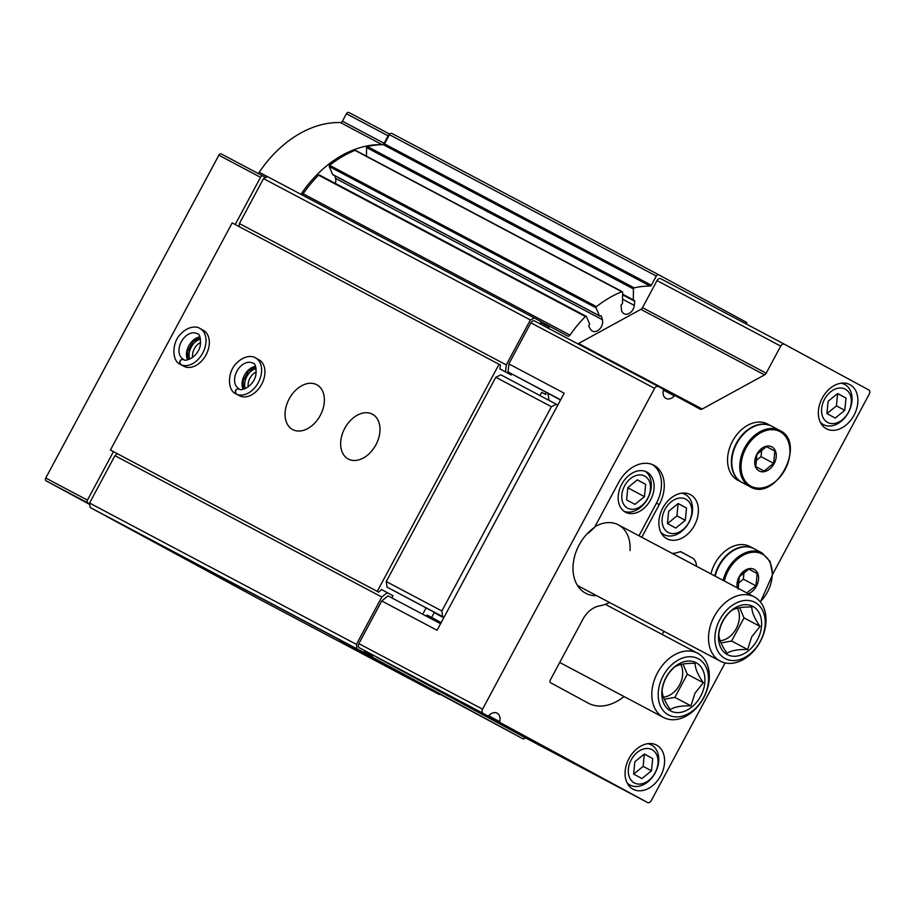 <?xml version="1.0" encoding="UTF-8"?>
<svg xmlns="http://www.w3.org/2000/svg" width="915" height="915" viewBox="0 0 915 915"><rect width="100%" height="100%" fill="white"/><g stroke="black" fill="none" stroke-linecap="round" stroke-linejoin="round"><path stroke-width="1.37" d="M668.076 532.381A18.826 13.588 -62.1 0 1 671.084 501.889A18.826 13.588 -62.1 0 1 691.774 513.109A18.826 13.588 -62.1 0 1 668.076 532.381M667.447 523.552L675.773 528.058L685.301 520.303L686.513 508.031L678.187 503.525L668.648 511.279L667.447 523.552M634.267 782.885A18.826 13.588 -62.1 0 1 637.263 752.382A18.826 13.588 -62.1 0 1 657.954 763.602A18.826 13.588 -62.1 0 1 634.267 782.885M633.626 774.044L641.953 778.562L651.491 770.796L652.692 758.535L644.366 754.017L634.838 761.772L633.626 774.044M827.549 422.398A18.826 13.588 -62.1 0 1 830.557 391.894A18.826 13.588 -62.1 0 1 851.247 403.115A18.826 13.588 -62.1 0 1 827.549 422.398M826.92 413.557L835.246 418.075L844.774 410.32L845.986 398.048L837.66 393.53L828.132 401.285L826.92 413.557M725.115 662.918L651.263 800.648A3.408 2.459 117.9 0 1 647.5 802.478A3.408 2.459 117.9 0 0 647.5 802.478L499.945 722.473A0.904 0.652 117.9 0 1 499.693 721.638A9.093 6.565 117.9 0 0 497.108 713.185A9.093 6.565 117.9 0 0 488.747 715.702A0.904 0.652 117.9 0 1 487.912 715.953L359.412 647.831A3.408 2.459 117.9 0 1 358.863 643.645L381.738 600.972L437.061 630.275L564.178 393.198L508.866 363.896L530.883 322.823A3.408 2.459 117.9 0 1 534.646 320.982A3.408 2.459 117.9 0 0 534.646 320.982L658.331 386.496M376.008 656.673A0.904 0.652 117.9 0 0 376.237 656.947L523.792 736.952A3.408 2.459 117.9 0 0 523.803 736.952A3.408 2.459 117.9 0 0 523.815 736.964M646.871 472.083A22.726 16.401 117.9 0 0 646.779 472.037A22.726 16.401 117.9 0 0 621.64 484.435A22.726 16.401 117.9 0 0 625.494 512.194A22.726 16.401 117.9 0 0 650.588 499.865A22.726 16.401 117.9 0 0 646.871 472.083M624.156 511.359A22.726 16.401 117.9 0 0 647.854 498.32A22.726 16.401 117.9 0 0 645.338 471.385M523.254 738.988L340.048 640.431L439.303 694.519L256.394 597.621L105.968 516.071L372.828 657.428L523.254 738.988L525.542 737.879M440.046 694.153L439.303 694.519M441.167 622.623L427.522 615.223A0.904 0.652 117.9 0 0 426.516 615.704L426.276 616.138M588.196 533.388L594.613 527.303A39.356 28.399 117.9 0 0 573.007 569.576A39.356 28.399 117.9 0 0 596.706 595.688M641.747 537.254L659.246 504.611A32.036 23.127 117.9 0 0 653.916 465.266A32.036 23.127 117.9 0 0 618.586 482.56L595.07 526.422A32.036 23.127 117.9 0 0 594.613 527.303M630.023 550.578A36.36 26.238 117.9 0 0 594.922 526.697M772.615 574.334L869.25 394.102A3.408 2.459 117.9 0 0 868.701 389.916L784.487 344.269A3.408 2.459 117.9 0 0 780.712 346.099L766.198 373.183A3.408 2.459 117.9 0 1 764.563 374.887L702.228 409.016A3.408 2.459 117.9 0 1 700.112 409.154A3.408 2.459 117.9 0 1 700.089 409.142L675.19 395.635A0.904 0.652 117.9 0 0 674.355 395.886A9.093 6.565 117.9 0 1 665.994 398.402A9.093 6.565 117.9 0 1 663.409 389.962A0.904 0.652 117.9 0 0 663.158 389.115L658.365 386.519A3.408 2.459 117.9 0 0 654.591 388.349L482.56 709.171A3.408 2.459 117.9 0 0 483.109 713.357L364.216 650.428M609.584 602.505A49.993 36.085 117.9 0 1 599.348 605.902A22.726 16.401 117.9 0 0 582.844 619.341L550.315 679.994A2.276 1.636 117.9 0 0 550.681 682.784L588.173 703.109A45.453 32.803 117.9 0 0 588.379 703.212A45.453 32.803 117.9 0 0 624.007 696.521M696.464 566.236A13.633 9.836 117.9 0 0 692.117 557.841L680.52 551.551A38.636 27.885 117.9 0 1 672.296 553.438M548.874 400.267A29.543 21.32 117.9 0 0 548.371 395.886A29.543 21.32 117.9 0 0 547.662 393.164M560.54 399.992L508.065 371.97L508.866 363.896M499.945 722.473L376.237 656.947M784.464 344.246L660.79 278.743A3.408 2.459 117.9 0 0 660.779 278.732A3.408 2.459 117.9 0 0 657.016 280.573L642.49 307.657A3.408 2.459 117.9 0 1 640.866 309.362L578.532 343.491A3.408 2.459 117.9 0 1 577.708 343.788M784.487 344.269A3.408 2.459 117.9 0 0 784.475 344.257L660.779 278.732M675.19 395.635L663.398 389.39L675.179 395.635M658.365 386.519A3.408 2.459 117.9 0 0 658.343 386.507L534.646 320.982M662.197 634.461L663.901 631.281M690.459 494.649A25.002 18.037 117.9 0 0 690.345 494.592A25.002 18.037 117.9 0 0 662.7 508.225A25.002 18.037 117.9 0 0 666.944 538.763A25.002 18.037 117.9 0 0 694.542 525.199A25.002 18.037 117.9 0 0 690.459 494.649M656.638 745.142A25.002 18.037 117.9 0 0 656.535 745.085A25.002 18.037 117.9 0 0 628.891 758.729A25.002 18.037 117.9 0 0 633.134 789.256A25.002 18.037 117.9 0 0 660.733 775.691A25.002 18.037 117.9 0 0 656.638 745.142M849.932 384.655A25.002 18.037 117.9 0 0 849.818 384.597A25.002 18.037 117.9 0 0 822.173 398.242A25.002 18.037 117.9 0 0 826.417 428.78A25.002 18.037 117.9 0 0 854.027 415.204A25.002 18.037 117.9 0 0 849.932 384.655M540.17 323.899A6.817 4.918 117.9 0 1 540.685 322.32A0.904 0.652 117.9 0 0 540.49 321.302L534.406 318.008L530.38 319.953L506.269 364.913L505.583 371.913L511.279 375.001L511.817 374.006M746.869 324.333L746.617 322.423L658.8 274.82A2.276 1.636 117.9 0 0 658.789 274.809A2.276 1.636 117.9 0 0 656.284 276.033L651.354 285.24A1.361 0.984 117.9 0 1 650.188 286.063A104.527 75.442 117.9 0 0 634.187 287.859A0.904 0.652 117.9 0 0 633.42 288.923L633.306 299.88A0.904 0.652 117.9 0 0 634.015 300.497A0.904 0.652 117.9 0 1 634.724 301.207L634.289 305.393A8.178 5.902 117.9 0 1 624.03 313.742A8.178 5.902 117.9 0 1 621.422 309.293L621.068 305.347A0.904 0.652 117.9 0 1 621.788 304.203A0.904 0.652 117.9 0 0 622.52 303.151L622.635 292.331A0.904 0.652 117.9 0 0 621.857 291.736A104.527 75.442 117.9 0 0 596.466 306.651A0.904 0.652 117.9 0 0 596.077 307.875L599.439 315.789A0.904 0.652 117.9 0 0 600.389 315.927A0.904 0.652 117.9 0 1 601.361 316.132L602.39 319.712A8.178 5.902 117.9 0 1 599.931 328.748A8.178 5.902 117.9 0 1 592.371 331.081A8.178 5.902 117.9 0 1 590.575 329.331L588.814 326.335A0.904 0.652 117.9 0 1 589.157 325.054A0.904 0.652 117.9 0 0 589.535 323.853L586.446 316.579A0.904 0.652 117.9 0 0 585.417 316.521A104.527 75.442 117.9 0 0 569.999 335.119A2.276 1.636 117.9 0 1 567.677 336.045A2.276 1.636 117.9 0 1 567.666 336.034L550.224 326.586A0.904 0.652 117.9 0 0 549.274 326.975A6.817 4.918 117.9 0 1 548.314 328.222M391.929 133.453L658.789 274.809L391.94 133.453A2.276 1.636 117.9 0 0 391.929 133.453A2.276 1.636 117.9 0 0 389.424 134.677L384.494 143.884L651.354 285.24M366.469 156.202L366.56 147.567A0.904 0.652 117.9 0 1 367.338 146.503A104.527 75.442 117.9 0 1 383.339 144.696A1.361 0.984 117.9 0 0 384.494 143.884M622.337 291.736L355.478 150.38A0.904 0.652 117.9 0 0 354.997 150.369A104.527 75.442 117.9 0 0 329.606 165.295A0.904 0.652 117.9 0 0 329.228 166.507L332.58 174.433A0.904 0.652 117.9 0 0 333.163 174.742M334.776 175.726L335.531 178.356L602.39 319.712M335.325 183.412A8.178 5.902 117.9 0 0 335.531 178.356M319.598 175.222A0.904 0.652 117.9 0 0 318.569 175.165A104.527 75.442 117.9 0 0 303.14 193.763L569.999 335.119M301.778 194.781A2.276 1.636 117.9 0 0 303.14 193.763M530.38 319.953L263.52 178.597L267.546 176.641L534.406 318.008M263.52 178.597L239.41 223.557L506.269 364.913M239.41 223.557L239.112 226.588M501.134 369.557L505.583 371.913M506.83 372.645L511.279 375.001M541.669 392.363L545.855 394.525A0.904 0.652 117.9 0 1 545.706 393.404L546.244 392.409M507.699 373.103L499.83 368.848L500.482 365.062L499.041 364.284L377.266 591.387L378.707 592.165L381.498 589.546L392.947 595.699L391.78 597.861M387.239 592.611L381.807 597.026L356.415 644.389L356.999 648.849L363.095 652.143A0.904 0.652 117.9 0 0 363.095 652.155A0.904 0.652 117.9 0 0 364.044 651.755A6.817 4.918 117.9 0 1 364.81 650.748M117.349 453.714L114.947 455.67L381.807 597.026M114.947 455.67L89.556 503.033L356.415 644.389M89.556 503.033L90.15 507.482L356.999 648.849M90.15 507.482L96.235 510.787A0.904 0.652 117.9 0 0 96.247 510.787L363.095 652.143L96.235 510.787M363.987 651.835L372.634 656.41A6.817 4.918 117.9 0 0 373.08 655.129M372.634 656.41A0.904 0.652 117.9 0 0 372.828 657.428M381.738 600.972L388.017 595.871L440.584 623.71M560.632 399.809L508.065 371.97M638.967 535.778L656.467 503.136A32.036 23.127 117.9 0 0 652.487 464.603M647.694 743.701A22.726 16.401 -62.1 0 1 651.411 744.947A22.726 16.401 -62.1 0 1 655.277 772.706A22.726 16.401 -62.1 0 1 630.138 785.104A22.726 16.401 -62.1 0 1 630.046 785.047A22.726 16.401 -62.1 0 1 627.027 782.725M644.732 476.086A18.174 13.119 117.9 0 0 621.857 494.706A18.174 13.119 117.9 0 0 641.827 505.538A18.174 13.119 117.9 0 0 644.732 476.086M644.457 496.628L645.67 484.355L637.343 479.837L627.816 487.603L626.603 499.865L634.93 504.382L644.457 496.628L627.793 487.798M637.263 479.906L645.67 484.355M681.515 493.208A22.726 16.401 -62.1 0 1 685.232 494.455A22.726 16.401 -62.1 0 1 689.087 522.213A22.726 16.401 -62.1 0 1 663.958 534.612A22.726 16.401 -62.1 0 1 663.855 534.554A22.726 16.401 -62.1 0 1 660.836 532.233M840.988 383.213A22.726 16.401 -62.1 0 1 844.705 384.46A22.726 16.401 -62.1 0 1 848.56 412.219A22.726 16.401 -62.1 0 1 823.431 424.617A22.726 16.401 -62.1 0 1 823.328 424.571A22.726 16.401 -62.1 0 1 820.309 422.238M844.774 410.32L836.436 405.894L837.58 393.599M826.977 413.591L836.436 405.894M845.986 398.048L837.648 393.633M651.491 770.796L643.142 766.381L644.297 754.074M633.695 774.079L643.142 766.381M652.692 758.535L644.354 754.109M685.301 520.303L676.963 515.888L678.106 503.582M667.504 523.586L676.963 515.888M686.513 508.031L678.175 503.616M720.116 640.774A20.267 14.629 117.9 0 0 736.232 628.616A20.267 14.629 117.9 0 0 737.364 608.189M757.357 639.86A27.267 19.684 117.9 0 0 742.568 604.975A27.267 19.684 117.9 0 0 720.242 646.596A27.267 19.684 117.9 0 0 757.357 639.86M760.045 626.398L751.695 636.829L747.646 649.524C738.039 649.284 731.165 650.531 727.025 653.264C721.512 645.384 718.767 638.922 718.813 633.889C720.139 624.705 724.268 616.996 731.211 610.763C735.214 608.04 742.088 606.794 751.821 607.022C751.741 611.941 754.486 618.403 760.045 626.398L743.998 617.899L731.6 641.026L747.646 649.524M760.342 641.518A36.36 26.238 117.9 0 0 754.292 596.877A36.36 26.238 117.9 0 0 714.089 616.721A36.36 26.238 117.9 0 0 720.254 661.133A36.36 26.238 117.9 0 0 760.342 641.518M760.239 641.426A31.819 22.966 117.9 0 0 742.98 600.72A31.819 22.966 117.9 0 0 716.948 649.284A31.819 22.966 117.9 0 0 760.239 641.426M731.6 641.026L720.986 642.948M739.675 607.697L743.998 617.899M737.399 587.922A13.633 9.836 -62.1 0 1 744.284 570.788A13.633 9.836 -62.1 0 1 757.723 573.362A13.633 9.836 -62.1 0 1 748.298 593.698M738.108 589.077L739.309 576.816L748.847 569.05L757.174 573.568L755.962 585.84L747.807 591.994M715.198 576.164A31.819 22.966 -62.1 0 1 754.189 548.794L762.161 553.015L770.098 561.501L772.603 574.62L760.445 602.013M714.775 575.947A31.819 22.966 -62.1 0 1 753.766 548.565A31.819 22.966 -62.1 0 1 753.983 548.68M710.932 573.911A31.819 22.966 -62.1 0 1 749.923 546.529L753.766 548.565M738.016 583.507L743.357 579.161L755.962 585.84M748.745 569.107L757.174 573.568M743.357 579.161L744.044 572.138M759.05 470.928A13.633 9.836 -62.1 0 1 758.798 451.278A13.633 9.836 -62.1 0 1 775.394 450.855A13.633 9.836 -62.1 0 1 772.18 466.559A13.633 9.836 -62.1 0 1 759.05 470.928M766.518 446.543L774.845 451.061L773.633 463.333L764.105 471.088L755.779 466.57L756.98 454.309L766.518 446.543M750.048 486.734L742.076 482.514A31.819 22.966 -62.1 0 1 741.928 482.434A31.819 22.966 -62.1 0 1 736.724 443.546A31.819 22.966 -62.1 0 1 771.86 426.287L779.832 430.507C807.213 442.849 775.634 502.461 750.048 486.734A31.819 22.966 -62.1 0 1 749.9 486.654A31.819 22.966 -62.1 0 1 744.696 447.778A31.819 22.966 -62.1 0 1 779.832 430.507M741.871 482.399A31.819 22.966 -62.1 0 1 741.653 482.297A31.819 22.966 -62.1 0 1 741.516 482.216A31.819 22.966 -62.1 0 1 736.312 443.329A31.819 22.966 -62.1 0 1 771.437 426.07A31.819 22.966 -62.1 0 1 771.654 426.173M741.653 482.297L737.81 480.249A31.819 22.966 -62.1 0 1 737.673 480.181A31.819 22.966 -62.1 0 1 732.469 441.293A31.819 22.966 -62.1 0 1 767.594 424.022L771.437 426.07M755.687 461L761.028 456.654L773.633 463.333M766.415 446.6L774.845 451.061M761.028 456.654L761.715 449.631M443.752 617.785L434.213 612.65L431.64 617.453M265.727 177.521L263.062 176.08A2.276 1.636 117.9 0 0 260.546 177.304L235.224 224.53M113.437 451.655L87.451 500.128A2.276 1.636 117.9 0 0 87.817 502.918L89.67 503.925M389.493 134.562A2.276 1.636 117.9 0 0 388.12 135.832L384.117 143.289L342.427 121.203L346.419 113.746A2.276 1.636 117.9 0 1 348.924 112.522A2.276 1.636 117.9 0 1 348.935 112.522L389.779 134.15L348.924 112.522M300.944 194.335A102.263 73.806 117.9 0 1 382.15 144.662A2.276 1.636 117.9 0 0 384.117 143.289M221.361 153.983L263.051 176.069A2.276 1.636 117.9 0 0 263.051 176.069L221.373 153.994A2.276 1.636 117.9 0 0 221.361 153.983A2.276 1.636 117.9 0 0 218.857 155.207L45.75 478.042A2.276 1.636 117.9 0 0 46.116 480.832L89.75 504.485M382.15 144.662L340.46 122.576A2.276 1.636 117.9 0 0 342.427 121.203M340.46 122.576A102.263 73.806 117.9 0 0 259.219 172.283A2.276 1.636 117.9 0 1 257.87 173.324M539.964 395.554L541.691 392.318M423.359 613.016L426.093 607.926M499.041 364.284L232.181 222.917L110.406 450.02L378.707 592.165M344.749 428.357A25.448 17.614 118.5 0 1 372.451 414.232A25.448 17.614 118.5 0 1 375.802 444.999A25.448 17.614 118.5 0 1 348.18 458.975A25.448 17.614 118.5 0 1 344.749 428.357M289.151 398.906A25.448 17.614 118.5 0 1 316.853 384.78A25.448 17.614 118.5 0 1 320.204 415.547A25.448 17.614 118.5 0 1 292.594 429.524A25.448 17.614 118.5 0 1 289.151 398.906M239.616 395.806L236.299 394.01A20.45 14.16 -61.5 0 0 258.35 382.481A20.45 14.16 -61.5 0 0 255.56 357.925L258.876 359.721A20.45 14.16 118.5 0 1 261.564 384.449A20.45 14.16 118.5 0 1 239.375 395.68A20.45 14.16 118.5 0 1 239.307 395.646M184.018 366.355L180.701 364.559A20.45 14.16 -61.5 0 0 202.753 353.03A20.45 14.16 -61.5 0 0 199.962 328.474L203.279 330.269A20.45 14.16 118.5 0 1 205.978 354.997A20.45 14.16 118.5 0 1 183.778 366.229A20.45 14.16 118.5 0 1 183.709 366.194M377.266 591.387L110.406 450.02M381.498 589.546L382.802 590.255M557.83 405.036L500.825 374.818L495.804 377.266L386.267 581.54L386.999 587.098L443.969 617.396M556.423 404.27L551.39 406.706L441.865 610.98L442.597 616.55L386.999 587.098M441.865 610.98L386.267 581.54M442.597 616.55L444.004 617.316M551.39 406.706L495.804 377.266M189.634 359.183A13.633 9.436 118.5 0 1 191.246 347.117A13.633 9.436 118.5 0 1 200.557 339.019M192.676 357.422A11.174 7.732 118.5 0 1 194.312 348.764A11.174 7.732 118.5 0 1 200.751 342.53M245.231 388.635A13.633 9.436 118.5 0 1 246.844 376.568A13.633 9.436 118.5 0 1 256.154 368.471M248.274 386.873A11.174 7.732 118.5 0 1 249.909 378.215A11.174 7.732 118.5 0 1 256.349 371.982M663.421 697.116A20.267 14.629 117.9 0 0 679.536 684.958A20.267 14.629 117.9 0 0 680.668 664.519M700.661 696.201A27.267 19.684 117.9 0 0 685.861 661.316A27.267 19.684 117.9 0 0 663.547 702.937A27.267 19.684 117.9 0 0 700.661 696.201M703.349 682.739L695 693.158L690.951 705.865C681.332 705.614 674.458 706.86 670.329 709.605C664.816 701.725 662.071 695.263 662.105 690.23C663.432 681.046 667.573 673.337 674.504 667.104C678.518 664.382 685.392 663.135 695.125 663.352C695.045 668.282 697.779 674.732 703.349 682.739L687.291 674.241L674.893 697.356L690.951 705.865M703.646 697.848A36.36 26.238 117.9 0 0 697.596 653.219A36.36 26.238 117.9 0 0 657.382 673.063A36.36 26.238 117.9 0 0 663.558 717.474A36.36 26.238 117.9 0 0 703.646 697.848M703.543 697.756A31.819 22.966 117.9 0 0 686.284 657.062A31.819 22.966 117.9 0 0 660.241 705.625A31.819 22.966 117.9 0 0 703.543 697.756M674.893 697.356L664.29 699.289M682.967 664.038L687.291 674.241M183.846 366.275L180.381 364.387C178.951 361.379 179.923 359.664 183.309 359.252L183.309 359.252A14.549 10.065 -61.5 0 0 183.297 359.252L183.366 359.286C180.061 359.732 179.18 361.494 180.701 364.559M239.444 395.726L235.978 393.839C227.378 390.682 227.206 372.188 236.31 363.415C244.728 354.757 252.815 355.878 255.56 357.925M236.299 394.01C234.766 390.945 235.658 389.184 238.964 388.738L238.872 388.692A14.549 10.065 -61.5 0 0 238.895 388.703A14.549 10.065 -61.5 0 1 236.962 371.113A14.549 10.065 -61.5 0 1 252.746 363.118C255.331 363.232 256.372 367.224 255.868 375.081C253.158 387.571 239.684 391.677 238.941 388.726C235.521 389.115 234.549 390.819 235.99 393.85M499.693 721.638L488.667 715.793M482.56 709.171L358.863 643.645M654.591 388.349L530.883 322.823M692.117 557.841L680.36 551.619M647.488 802.478L523.792 736.952L647.5 802.478M780.712 346.099L657.016 280.573M766.198 373.183L642.49 307.657M764.563 374.887L640.866 309.362M702.228 409.016L578.532 343.491M674.355 395.886L663.386 390.076M483.109 713.357L359.412 647.831M389.424 134.677L656.284 276.033M383.339 144.696L650.188 286.063M367.338 146.503L634.187 287.859M366.56 147.567L633.42 288.923M622.612 294.218L633.306 299.88M622.6 294.79L634.724 301.207M622.555 299.182L634.289 305.393M354.997 150.369L621.857 291.736M329.606 165.295L596.466 306.651M329.228 166.507L596.077 307.875M332.58 174.433L599.439 315.789M600.663 315.767L601.361 316.132M318.569 175.165L585.417 316.521M540.708 321.542L550.224 326.575L540.708 321.542M540.651 322.412L549.274 326.975M656.467 503.136L659.246 504.611M724.337 581.002A30.904 22.303 -62.1 0 1 762.813 554.399A30.904 22.303 -62.1 0 1 760.251 601.773M723.159 580.385A31.819 22.966 -62.1 0 1 762.161 553.015M750.883 486.151A30.904 22.303 -62.1 0 1 755.813 436.089A30.904 22.303 -62.1 0 1 789.771 454.503A30.904 22.303 -62.1 0 1 750.883 486.151M87.817 502.918L46.116 480.832M87.451 500.128L45.75 478.042M388.12 135.832L346.419 113.746M267.5 176.664L259.219 172.283M260.546 177.304L218.857 155.207M199.939 336.937A14.549 10.065 -61.5 0 0 188.867 345.721A14.549 10.065 -61.5 0 0 187.552 359.801M183.355 359.275C184.087 362.226 197.56 358.12 200.271 345.63C200.774 337.772 199.733 333.781 197.148 333.666A14.549 10.065 -61.5 0 0 181.364 341.661A14.549 10.065 -61.5 0 0 183.286 359.24M255.537 366.389A14.549 10.065 -61.5 0 0 244.454 375.173A14.549 10.065 -61.5 0 0 243.15 389.252M622.612 294.641L633.603 300.475M332.82 174.696L599.68 316.052M319.358 174.959L586.218 316.316M651.411 744.947L648.827 743.575M630.138 785.104L627.553 783.732M685.232 494.455L682.636 493.082M663.958 534.612L661.362 533.239M844.705 384.46L842.12 383.088M823.431 424.617L820.835 423.245M577.502 585.52L720.254 661.133M618.368 524.867L754.292 596.877M559.717 662.471L663.558 717.474M605.284 604.312L697.596 653.219M200.065 337.235L192.916 341.638L187.632 351.452L187.861 359.744M199.962 328.474C197.217 326.438 189.131 325.305 180.713 333.964C171.608 342.736 171.78 361.242 180.381 364.387M255.662 366.686L248.503 371.09L243.218 380.903L243.459 389.195"/></g></svg>
